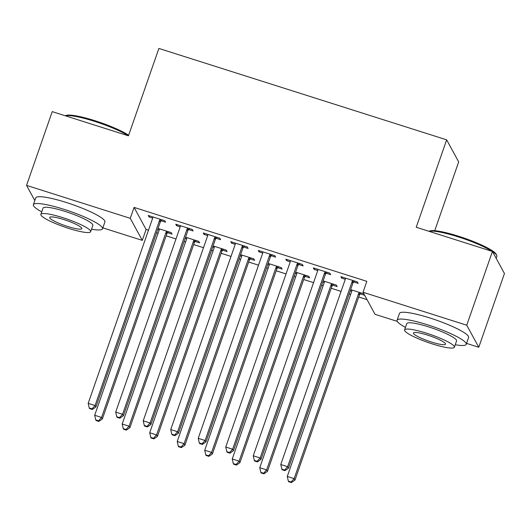 <?xml version="1.0" encoding="UTF-8"?>
<svg xmlns="http://www.w3.org/2000/svg" width="531" height="531" viewBox="0 0 531 531"><rect width="100%" height="100%" fill="white"/><g stroke="black" fill="none" stroke-linecap="round" stroke-linejoin="round"><path stroke-width="0.8" d="M397.288 321.381L375.045 314.319L363.025 292.262L366.835 281.337L134.077 207.402L146.098 229.452L148.481 230.215M156.559 232.777L158.065 233.255M166.143 235.824L175.993 238.95M184.071 241.519L185.578 241.997M193.656 244.565L203.506 247.692M211.584 250.254L213.09 250.738M221.168 253.3L231.018 256.433M239.096 258.995L240.603 259.473M248.681 262.042L258.531 265.168M266.608 267.737L268.115 268.215M276.193 270.783L286.043 273.91M294.121 276.472L295.628 276.956M303.705 279.518L313.555 282.651M321.633 285.213L323.14 285.691M331.218 288.26L341.068 291.386M349.146 293.955L350.652 294.433M358.73 297.002L367.047 299.643M146.098 229.452L142.288 240.377L102.848 227.852M434.723 230.7L458.678 161.902L446.657 139.845L158.882 48.434L128.442 135.836L52.23 111.629L26.55 185.379L130.274 218.327L142.288 240.377M446.657 139.845L416.224 227.255L492.429 251.462L504.45 273.518L478.77 347.261L466.57 343.384M195.136 241.459L199.59 242.873L198.78 241.386L185.578 237.191M186.68 238.771L185.186 238.3M188.638 229.538L193.092 230.952L192.282 229.465L175.774 224.221L176.584 225.708L180.188 226.85M250.161 258.936L254.614 260.356L253.805 258.862L240.603 254.668M241.705 256.254L240.211 255.776M243.663 247.015L248.116 248.435L247.307 246.942L230.799 241.698L231.609 243.191L235.213 244.333M305.186 276.419L309.639 277.832L308.83 276.339L295.628 272.151M296.729 273.73L295.236 273.259M298.688 264.498L303.141 265.912L302.331 264.418L285.824 259.174L286.634 260.668L290.238 261.81M360.21 293.895L364.664 295.309L363.854 293.822L350.652 289.627M351.754 291.207L350.261 290.736M353.719 281.974L358.166 283.388L357.356 281.901L340.849 276.658L341.659 278.144L345.263 279.286M326.207 273.233L330.654 274.653L329.844 273.16L313.336 267.916L314.146 269.409L317.75 270.551M332.698 285.154L337.152 286.574L336.342 285.081L323.14 280.886M324.242 282.472L322.748 281.994M271.175 255.756L275.629 257.17L274.819 255.683L258.312 250.44L259.121 251.926L262.726 253.068M277.673 267.677L282.127 269.091L281.317 267.604L268.115 263.409M269.217 264.989L267.724 264.518M216.15 238.28L220.604 239.693L219.794 238.2L203.287 232.956L204.096 234.45L207.701 235.591M222.648 250.201L227.102 251.614L226.292 250.121L213.09 245.933M214.192 247.512L212.699 247.041M161.125 220.796L165.579 222.217L164.769 220.723L148.262 215.48L149.072 216.973L152.676 218.115M167.623 232.717L172.077 234.138L171.267 232.644L158.065 228.449M159.167 230.036L157.674 229.558M34.82 200.552L26.55 185.379M492.429 251.462L466.749 325.211L478.77 347.261M134.077 207.402L130.274 218.327M363.025 292.262L466.749 325.211M342.05 277.036L341.659 278.144M314.538 268.294L314.146 269.409M287.025 259.559L286.634 260.668M259.513 250.818L259.121 251.926M232.001 242.076L231.609 243.191M204.488 233.341L204.096 234.45M176.976 224.6L176.584 225.708M149.463 215.858L149.072 216.973M352.903 280.487L352.604 280.833A2.927 2.847 -28.6 0 0 352.046 281.788L287.656 466.709L280.773 464.519L345.17 279.605A2.927 2.847 -28.6 0 0 345.329 278.523L345.303 278.071M354.549 281.005L353.414 282.326A2.927 2.847 -28.6 0 0 352.863 283.282L288.466 468.196L287.656 466.709L284.596 470.048L281.848 469.172L282.173 469.769L284.921 470.645L284.596 470.048M284.921 470.645L288.466 468.196M280.773 464.519L281.848 469.172M351.801 289.992L351.821 290.444A2.927 2.847 151.4 0 1 351.668 291.526L287.271 476.44L294.147 478.63L294.964 480.117L359.354 295.203A2.927 2.847 151.4 0 1 359.912 294.247L361.047 292.933M291.094 481.969L288.34 481.099L288.665 481.69L291.419 482.566L291.094 481.969L294.147 478.63L358.544 293.709A2.927 2.847 151.4 0 1 359.095 292.754L359.401 292.408M288.34 481.099L287.271 476.44M294.964 480.117L291.419 482.566M325.39 271.746L325.091 272.098A2.927 2.847 -28.6 0 0 324.534 273.053L260.144 457.968L253.26 455.784L317.657 270.863A2.927 2.847 -28.6 0 0 317.81 269.781L317.79 269.33M327.036 272.27L325.901 273.584A2.927 2.847 -28.6 0 0 325.35 274.54L260.953 459.454L260.144 457.968L257.084 461.306L254.336 460.437L254.661 461.034L257.409 461.904L257.084 461.306M257.409 461.904L260.953 459.454M253.26 455.784L254.336 460.437M297.878 263.004L297.579 263.356A2.927 2.847 -28.6 0 0 297.021 264.312L232.631 449.226L225.748 447.042L290.145 262.128A2.927 2.847 -28.6 0 0 290.298 261.046L290.278 260.595M299.524 263.529L298.389 264.843A2.927 2.847 -28.6 0 0 297.838 265.799L233.441 450.719L232.631 449.226L229.571 452.571L226.823 451.695L227.149 452.293L229.896 453.169L229.571 452.571M229.896 453.169L233.441 450.719M225.748 447.042L226.823 451.695M324.288 281.251L324.308 281.702A2.927 2.847 151.4 0 1 324.156 282.784L259.759 467.705L266.635 469.889L267.451 471.375L331.842 286.461A2.927 2.847 151.4 0 1 332.399 285.505L333.534 284.191M263.582 473.234L260.827 472.358L261.152 472.955L263.907 473.825L263.582 473.234L266.635 469.889L331.032 284.974A2.927 2.847 151.4 0 1 331.583 284.019L331.888 283.667M260.827 472.358L259.759 467.705M267.451 471.375L263.907 473.825M296.776 272.516L296.796 272.967A2.927 2.847 151.4 0 1 296.643 274.049L232.246 458.963L239.123 461.147L239.939 462.64L304.329 277.72A2.927 2.847 151.4 0 1 304.887 276.764L306.022 275.45M236.069 464.492L233.315 463.616L233.64 464.213L236.395 465.09L236.069 464.492L239.123 461.147L303.52 276.233A2.927 2.847 151.4 0 1 304.071 275.277L304.376 274.925M233.315 463.616L232.246 458.963M239.939 462.64L236.395 465.09M429.008 231.317L429.559 231.058A35.736 5.649 19.2 0 1 458.611 236.242A35.736 5.649 19.2 0 1 496.186 254.256L496.724 255.345A36.612 5.788 -160.8 0 0 492.483 251.555M492.25 251.402A36.612 5.788 -160.8 0 0 458.233 236.879A36.612 5.788 -160.8 0 0 429.114 231.35M455.24 344.745A36.612 5.788 -160.8 0 0 466.238 344.327A36.612 5.788 -160.8 0 0 427.601 324.833A36.612 5.788 -160.8 0 0 397.088 320.239A36.612 5.788 -160.8 0 0 405.445 327.408M466.238 344.327L468.621 337.497A36.612 5.788 -160.8 0 0 429.984 318.003A36.612 5.788 -160.8 0 0 399.465 313.416L397.088 320.239M404.582 329.897L406.766 323.611A26.364 4.168 19.2 0 1 428.743 326.917A26.364 4.168 19.2 0 1 456.56 340.955L454.37 347.234A26.364 4.168 -160.8 0 0 426.552 333.202A26.364 4.168 -160.8 0 0 404.582 329.897A26.364 4.168 -160.8 0 0 432.4 343.929A26.364 4.168 -160.8 0 0 454.37 347.234M431.358 342.024A16.992 2.688 -160.8 0 0 445.522 344.154A16.992 2.688 -160.8 0 0 427.594 335.107A16.992 2.688 -160.8 0 0 413.43 332.977A16.992 2.688 -160.8 0 0 431.358 342.024M496.18 258.345L496.87 256.373A36.612 5.788 -160.8 0 0 496.724 255.345M65.293 115.778L65.844 115.526A35.736 5.649 19.2 0 1 94.896 120.703A35.736 5.649 19.2 0 1 128.648 135.239M128.449 135.817A36.612 5.788 -160.8 0 0 94.518 121.347A36.612 5.788 -160.8 0 0 65.399 115.811M91.524 229.213A36.612 5.788 -160.8 0 0 102.523 228.788A36.612 5.788 -160.8 0 0 63.886 209.294A36.612 5.788 -160.8 0 0 33.373 204.707A36.612 5.788 -160.8 0 0 41.73 211.869M102.523 228.788L104.906 221.958A36.612 5.788 -160.8 0 0 66.269 202.47A36.612 5.788 -160.8 0 0 35.75 197.877L33.373 204.707M40.867 214.358L43.051 208.079A26.364 4.168 19.2 0 1 65.028 211.384A26.364 4.168 19.2 0 1 92.845 225.416L90.655 231.702A26.364 4.168 -160.8 0 0 62.837 217.664A26.364 4.168 -160.8 0 0 40.867 214.358A26.364 4.168 -160.8 0 0 68.685 228.396A26.364 4.168 -160.8 0 0 90.655 231.702M67.643 226.485A16.992 2.688 -160.8 0 0 81.807 228.615A16.992 2.688 -160.8 0 0 63.879 219.575A16.992 2.688 -160.8 0 0 49.715 217.445A16.992 2.688 -160.8 0 0 67.643 226.485M270.365 254.269L270.067 254.614A2.927 2.847 -28.6 0 0 269.509 255.57L205.119 440.491L198.236 438.301L262.633 253.387A2.927 2.847 -28.6 0 0 262.785 252.305L262.765 251.853M272.011 254.787L270.876 256.108A2.927 2.847 -28.6 0 0 270.325 257.064L205.928 441.978L205.119 440.491L202.059 443.83L199.311 442.954L199.636 443.551L202.384 444.427L202.059 443.83M202.384 444.427L205.928 441.978M198.236 438.301L199.311 442.954M242.853 245.528L242.554 245.88A2.927 2.847 -28.6 0 0 241.997 246.835L177.606 431.749L170.723 429.566L235.12 244.645A2.927 2.847 -28.6 0 0 235.273 243.563L235.253 243.112M244.499 246.052L243.364 247.366A2.927 2.847 -28.6 0 0 242.813 248.322L178.416 433.236L177.606 431.749L174.546 435.088L171.798 434.219L172.124 434.816L174.872 435.685L174.546 435.088M174.872 435.685L178.416 433.236M170.723 429.566L171.798 434.219M269.263 263.774L269.283 264.226A2.927 2.847 151.4 0 1 269.131 265.308L204.734 450.222L211.61 452.412L212.427 453.899L276.817 268.985A2.927 2.847 151.4 0 1 277.374 268.029L278.51 266.708M208.557 455.751L205.802 454.875L206.128 455.472L208.882 456.348L208.557 455.751L211.61 452.412L276.007 267.491A2.927 2.847 151.4 0 1 276.558 266.535L276.863 266.19M205.802 454.875L204.734 450.222M212.427 453.899L208.882 456.348M241.751 255.033L241.771 255.484A2.927 2.847 151.4 0 1 241.618 256.566L177.221 441.487L184.098 443.67L184.914 445.157L249.304 260.243A2.927 2.847 151.4 0 1 249.862 259.287L250.997 257.973M181.044 447.009L178.29 446.14L178.615 446.737L181.37 447.606L181.044 447.009L184.098 443.67L248.495 258.756A2.927 2.847 151.4 0 1 249.046 257.8L249.351 257.449M178.29 446.14L177.221 441.487M184.914 445.157L181.37 447.606M215.34 236.786L215.042 237.138A2.927 2.847 -28.6 0 0 214.484 238.094L150.094 423.008L143.211 420.824L207.608 235.91A2.927 2.847 -28.6 0 0 207.76 234.828L207.74 234.37M216.987 237.311L215.851 238.625A2.927 2.847 -28.6 0 0 215.301 239.581L150.904 424.501L150.094 423.008L147.034 426.353L144.286 425.477L144.611 426.074L147.359 426.951L147.034 426.353M147.359 426.951L150.904 424.501M143.211 420.824L144.286 425.477M214.239 246.298L214.258 246.749A2.927 2.847 151.4 0 1 214.106 247.831L149.709 432.745L156.585 434.929L157.402 436.422L221.792 251.502A2.927 2.847 151.4 0 1 222.35 250.546L223.485 249.231M153.532 438.274L150.777 437.398L151.103 437.995L153.857 438.872L153.532 438.274L156.585 434.929L220.982 250.015A2.927 2.847 151.4 0 1 221.533 249.059L221.839 248.707M150.777 437.398L149.709 432.745M157.402 436.422L153.857 438.872M187.828 228.051L187.529 228.396A2.927 2.847 -28.6 0 0 186.972 229.352L122.581 414.273L115.698 412.083L180.095 227.168A2.927 2.847 -28.6 0 0 180.248 226.087L180.228 225.635M189.474 228.569L188.339 229.89A2.927 2.847 -28.6 0 0 187.788 230.846L123.391 415.76L122.581 414.273L119.521 417.612L116.774 416.735L117.099 417.333L119.847 418.209L119.521 417.612M119.847 418.209L123.391 415.76M115.698 412.083L116.774 416.735M186.726 237.556L186.746 238.007A2.927 2.847 151.4 0 1 186.593 239.089L122.196 424.003L129.073 426.194L129.889 427.681L194.28 242.767A2.927 2.847 151.4 0 1 194.837 241.811L195.972 240.49M126.02 429.533L123.265 428.656L123.59 429.254L126.345 430.13L126.02 429.533L129.073 426.194L193.47 241.273A2.927 2.847 151.4 0 1 194.021 240.317L194.326 239.972M123.265 428.656L122.196 424.003M129.889 427.681L126.345 430.13M160.316 219.31L160.017 219.655A2.927 2.847 -28.6 0 0 159.459 220.617L95.069 405.531L88.186 403.348L152.583 218.427A2.927 2.847 -28.6 0 0 152.736 217.345L152.716 216.894M161.962 219.834L160.827 221.148A2.927 2.847 -28.6 0 0 160.269 222.104L95.879 407.018L95.069 405.531L92.009 408.87L89.261 408L89.58 408.598L92.334 409.467L92.009 408.87M92.334 409.467L95.879 407.018M88.186 403.348L89.261 408M159.214 228.815L159.234 229.266A2.927 2.847 151.4 0 1 159.081 230.348L94.684 415.269L101.56 417.452L102.377 418.939L166.767 234.025A2.927 2.847 151.4 0 1 167.325 233.069L168.46 231.755M98.507 420.791L95.753 419.921L96.078 420.519L98.832 421.388L98.507 420.791L101.56 417.452L165.957 232.538A2.927 2.847 151.4 0 1 166.508 231.582L166.814 231.231M95.753 419.921L94.684 415.269M102.377 418.939L98.832 421.388M352.604 280.833L353.414 282.326M352.046 281.788L352.863 283.282M359.354 295.203L358.544 293.709M359.912 294.247L359.095 292.754M325.091 272.098L325.901 273.584M324.534 273.053L325.35 274.54M297.579 263.356L298.389 264.843M297.021 264.312L297.838 265.799M331.842 286.461L331.032 284.974M332.399 285.505L331.583 284.019M304.329 277.72L303.52 276.233M304.887 276.764L304.071 275.277M270.067 254.614L270.876 256.108M269.509 255.57L270.325 257.064M242.554 245.88L243.364 247.366M241.997 246.835L242.813 248.322M276.817 268.985L276.007 267.491M277.374 268.029L276.558 266.535M249.304 260.243L248.495 258.756M249.862 259.287L249.046 257.8M215.042 237.138L215.851 238.625M214.484 238.094L215.301 239.581M221.792 251.502L220.982 250.015M222.35 250.546L221.533 249.059M187.529 228.396L188.339 229.89M186.972 229.352L187.788 230.846M194.28 242.767L193.47 241.273M194.837 241.811L194.021 240.317M160.017 219.655L160.827 221.148M159.459 220.617L160.269 222.104M166.767 234.025L165.957 232.538M167.325 233.069L166.508 231.582"/></g></svg>
